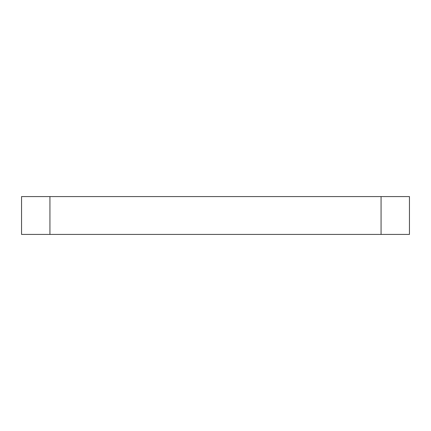 <?xml version="1.0" encoding="UTF-8"?>
<svg xmlns="http://www.w3.org/2000/svg" width="431" height="431" viewBox="0 0 431 431"><rect width="100%" height="100%" fill="white"/><g stroke="black" fill="none" stroke-linecap="round" stroke-linejoin="round"><path stroke-width="0.65" d="M21.55 196.579L49.931 196.579L49.931 234.421L21.55 234.421L21.55 196.579M381.069 196.579L409.45 196.579L409.45 234.421L381.069 234.421L381.069 196.579L49.931 196.579M381.069 234.421L49.931 234.421"/></g></svg>
